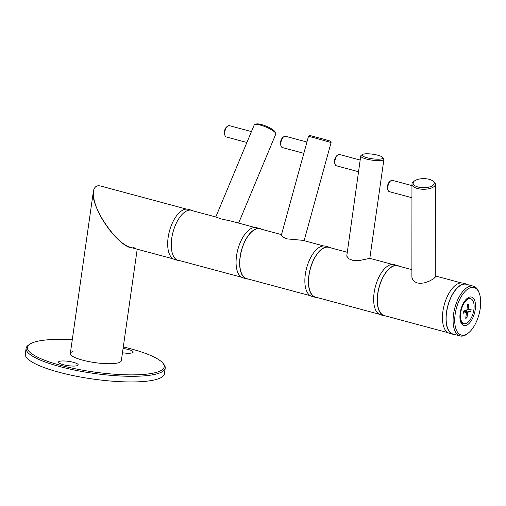 <?xml version="1.0" encoding="UTF-8"?>
<svg xmlns="http://www.w3.org/2000/svg" width="506" height="506" viewBox="0 0 506 506"><rect width="100%" height="100%" fill="white"/><g stroke="black" fill="none" stroke-linecap="round" stroke-linejoin="round"><path stroke-width="0.76" d="M463.964 323.644A12.884 6.142 -75 0 1 460.732 312.733A12.884 6.142 -75 0 1 470.65 298.761A12.884 6.142 -75 0 1 473.882 309.672A12.884 6.142 -75 0 1 463.964 323.644L462.971 323.378A12.884 6.142 -75 0 1 460.289 320.526A12.884 6.142 -75 0 1 460.27 320.475L460.289 320.526M464.097 310.842L470.789 311.506L471.118 309.204L468.075 309.912L468.898 304.163L467.683 304.441L466.861 310.197L463.825 310.905L463.496 313.201L466.538 312.499L463.705 311.734M470.789 311.506L467.753 312.215L463.787 311.152M465.956 316.573L466.93 317.964L467.753 312.215M466.93 317.964L465.716 318.249L466.538 312.499M468.075 309.912L466.943 309.609M468.898 304.163L467.607 304.947M465.899 299.622L465.862 299.653A12.884 6.142 -75 0 1 465.899 299.622A12.884 6.142 -75 0 1 469.657 298.496L470.65 298.761M454.673 334.485A25.996 12.397 -75 0 1 453.009 334.283A25.996 12.397 -75 0 1 446.014 318.66A25.996 12.397 -75 0 1 459.771 285.707A25.996 12.397 -75 0 1 466.494 284.068A25.996 12.397 -75 0 1 468.037 284.726M453.009 334.283L449.429 333.321A25.996 12.397 -75 0 1 442.434 317.698A25.996 12.397 -75 0 1 456.191 284.745A25.996 12.397 -75 0 1 462.914 283.107L466.494 284.068M317.091 297.528A25.996 12.397 -75 0 1 315.428 297.326A25.996 12.397 -75 0 1 308.432 281.703A25.996 12.397 -75 0 1 322.189 248.75A25.996 12.397 -75 0 1 328.913 247.111A25.996 12.397 -75 0 1 330.456 247.769M315.428 297.326L311.848 296.364A25.996 12.397 -75 0 1 304.852 280.748A25.996 12.397 -75 0 1 318.609 247.788A25.996 12.397 -75 0 1 325.333 246.15L328.913 247.111M385.882 316.01A25.996 12.397 -75 0 1 384.218 315.801A25.996 12.397 -75 0 1 377.223 300.185A25.996 12.397 -75 0 1 390.98 267.231A25.996 12.397 -75 0 1 397.703 265.593A25.996 12.397 -75 0 1 399.247 266.245M384.218 315.801L380.638 314.84A25.996 12.397 -75 0 1 373.643 299.223A25.996 12.397 -75 0 1 387.4 266.27A25.996 12.397 -75 0 1 394.123 264.632L397.703 265.593M248.301 279.053A25.996 12.397 -75 0 1 246.637 278.844A25.996 12.397 -75 0 1 239.642 263.228A25.996 12.397 -75 0 1 253.398 230.274A25.996 12.397 -75 0 1 260.122 228.636A25.996 12.397 -75 0 1 261.665 229.288M246.637 278.844L243.057 277.883A25.996 12.397 -75 0 1 236.062 262.266A25.996 12.397 -75 0 1 249.819 229.313A25.996 12.397 -75 0 1 256.542 227.675L260.122 228.636M179.908 260.679A25.996 12.397 -75 0 1 178.238 260.476A25.996 12.397 -75 0 1 171.243 244.853A25.996 12.397 -75 0 1 185.006 211.9A25.996 12.397 -75 0 1 191.73 210.262A25.996 12.397 -75 0 1 193.273 210.92M178.238 260.476L174.665 259.515A25.996 12.397 -75 0 1 167.669 243.892A25.996 12.397 -75 0 1 181.426 210.939A25.996 12.397 -75 0 1 188.15 209.301L191.73 210.262M379.095 314.188L315.485 297.098A25.762 12.283 -75 0 1 309.564 272.158A25.762 12.283 -75 0 1 325.712 247.32A25.762 12.283 -75 0 1 328.856 247.339L347.04 252.222M392.46 264.423L369.823 258.345L359.88 260.426L353.137 260.451L349.013 258.895L346.755 256.169L360.74 155.981A11.708 2.543 8.1 0 0 366.357 159.023A11.708 2.543 8.1 0 0 382.27 160.301A11.708 2.543 8.1 0 0 383.921 159.282A11.708 2.543 8.1 0 0 383.712 158.675L382.738 157.442A10.537 2.29 8.1 0 0 377.868 155.247A10.537 2.29 8.1 0 0 363.542 154.096A10.537 2.29 8.1 0 0 362.391 154.545A10.537 2.29 8.1 0 0 367.116 157.752A10.537 2.29 8.1 0 0 378.488 159.2A10.537 2.29 8.1 0 0 382.738 157.442M360.158 160.048L339.431 154.482A5.857 2.789 105 0 0 338.723 154.475A5.857 2.789 105 0 0 337.73 154.988A5.857 2.789 105 0 0 335.174 164.494A5.857 2.789 105 0 0 336.395 165.791L358.495 171.724M337.73 154.988L336.775 155.753A4.687 2.233 105 0 0 334.732 163.356L335.174 164.494M362.391 154.545L361.107 155.462A11.708 2.543 8.1 0 0 360.74 155.981M123.293 346.945A69.088 15.016 -171.9 0 1 131.086 348.893A69.088 15.016 -171.9 0 1 162.983 363.289L163.957 364.522A70.258 15.269 -171.9 0 1 165.222 368.134L164.418 373.795A70.258 15.269 -171.9 0 1 59.006 372.245A70.258 15.269 -171.9 0 1 25.3 353.998L26.103 348.337A70.258 15.269 -171.9 0 1 28.33 345.218L29.614 344.308A69.088 15.016 -171.9 0 1 72.282 339.684M165.222 368.134A70.258 15.269 -171.9 0 1 59.809 366.591A70.258 15.269 -171.9 0 1 26.103 348.337M122.465 352.764A9.956 2.163 8.1 0 0 132.857 352.543A9.956 2.163 8.1 0 0 128.397 349.519A9.956 2.163 8.1 0 0 123.072 348.489M63.256 364.693A9.956 2.163 8.1 0 0 77.873 365.351A9.956 2.163 8.1 0 0 73.414 362.328A9.956 2.163 8.1 0 0 62.674 360.955A9.956 2.163 8.1 0 0 58.664 362.619A9.956 2.163 8.1 0 0 63.256 364.693M137.202 249.211L121.332 360.734A25.762 5.598 -171.9 0 1 117.696 362.979A25.762 5.598 -171.9 0 1 88.626 361.55A25.762 5.598 -171.9 0 1 70.321 353.473A25.762 5.598 -171.9 0 1 72.965 351.499M162.983 363.289A69.088 15.016 -171.9 0 1 135.115 374.838A69.088 15.016 -171.9 0 1 60.568 365.319A69.088 15.016 -171.9 0 1 29.614 344.308M186.486 209.098L101.289 186.214C90.163 182.723 90.884 200.559 102.648 219.844C112.104 234.929 121.326 244.101 130.308 247.358L173.122 258.857M97.468 186.012C95.204 186.575 93.844 188.377 93.382 191.432C89.802 207.738 121.99 252.077 134.122 247.554M468.486 332.91L467.531 333.675A25.762 12.283 -75 0 1 463.167 335.94A25.762 12.283 -75 0 1 460.03 335.927A25.762 12.283 -75 0 1 453.091 320.583A25.762 12.283 -75 0 1 459.916 295.605A25.762 12.283 -75 0 1 470.251 286.149A25.762 12.283 -75 0 1 473.395 286.162A25.762 12.283 -75 0 1 478.758 291.873L479.207 293.012A24.592 11.727 -75 0 1 468.486 332.91A24.592 11.727 -75 0 1 464.325 335.073A24.592 11.727 -75 0 1 454.818 323.106A24.592 11.727 -75 0 1 461.219 296.573A24.592 11.727 -75 0 1 471.086 287.547A24.592 11.727 -75 0 1 479.207 293.012M460.03 335.927L453.066 334.055A25.762 12.283 -75 0 1 446.134 318.717A25.762 12.283 -75 0 1 452.959 293.739A25.762 12.283 -75 0 1 466.437 284.296L473.395 286.162M469.732 297.054A14.756 7.033 105 0 0 467.234 298.35A14.756 7.033 105 0 0 460.175 313.069A14.756 7.033 105 0 0 460.802 322.29A14.756 7.033 105 0 0 465.672 325.567A14.756 7.033 105 0 0 475.235 309.558A14.756 7.033 105 0 0 469.732 297.054M246.839 278.654A25.762 12.283 -75 0 1 246.694 278.623A25.762 12.283 -75 0 1 246.555 278.578A25.762 12.283 -75 0 1 241.558 250.407A25.762 12.283 -75 0 1 260.059 228.857A25.762 12.283 -75 0 1 260.204 228.902M302.752 240.331L287.092 238.889L283.037 237.225L281.355 235.145L308.508 136.323L314.447 137.841L331.095 142.528L304.119 240.692M285.447 136.259A5.857 2.789 105 0 0 285.409 136.253A5.857 2.789 105 0 0 283.708 136.765A5.857 2.789 105 0 0 281.153 146.266A5.857 2.789 105 0 0 282.342 147.55A5.857 2.789 105 0 0 282.373 147.562A5.857 2.789 105 0 0 282.405 147.569M283.708 136.765L282.753 137.524A4.687 2.233 105 0 0 280.71 145.127L281.153 146.266M308.508 136.323L309.95 135.507L325.288 139.618L330.273 141.092L331.095 142.528M447.886 332.663L384.275 315.58A25.762 12.283 -75 0 1 377.792 293.91A25.762 12.283 -75 0 1 390.98 267.44A25.762 12.283 -75 0 1 397.646 265.814L411.884 269.641M435.375 184.247L435.268 277.092L433.528 278.869L428.867 281.361L424.161 282.917L420.233 283.379L417.02 282.905L414.414 281.57L412.58 279.451L411.89 277.237L411.954 184.228A11.708 5.041 0 0 0 417.475 188.51A11.708 5.041 0 0 0 433.604 186.91A11.708 5.041 0 0 0 435.375 184.247A11.708 5.041 0 0 0 433.958 181.844L432.934 181.028A10.537 4.535 0 0 0 429.233 179.333A10.537 4.535 0 0 0 414.718 180.781A10.537 4.535 0 0 0 414.401 181.009A10.537 4.535 0 0 0 418.095 187.03A10.537 4.535 0 0 0 430.891 186.486A10.537 4.535 0 0 0 432.934 181.028M411.954 185.601L392.371 180.345A5.857 2.789 105 0 0 390.853 180.712A5.857 2.789 105 0 0 390.664 180.851A5.857 2.789 105 0 0 388.115 190.357A5.857 2.789 105 0 0 389.329 191.654L411.941 197.726M389.86 181.502A4.687 2.233 105 0 0 389.709 181.616A4.687 2.233 105 0 0 387.666 189.219L388.115 190.357M414.401 181.009L413.37 181.825A11.708 5.041 0 0 0 411.954 184.228M254.879 227.466L231.565 221.204L221.033 218.896L215.885 216.992L191.268 210.382M251.45 131.592L229.294 125.64A5.857 2.789 105 0 0 227.592 126.152A5.857 2.789 105 0 0 225.037 135.652A5.857 2.789 105 0 0 225.587 136.544A5.857 2.789 105 0 0 226.258 136.949L246.896 142.496M227.592 126.152L226.637 126.911A4.687 2.233 105 0 0 224.594 134.514L225.037 135.652M215.796 216.973L254.157 125.102A11.708 2.783 22.7 0 1 254.752 124.609A11.708 2.783 22.7 0 1 260.596 125.159A11.708 2.783 22.7 0 1 274.903 132.281A11.708 2.783 22.7 0 1 275.707 133.356A11.708 2.783 22.7 0 1 275.77 134.122L238.617 223.102M254.752 124.609L256.213 124.059A10.537 2.505 22.7 0 1 261.469 124.552A10.537 2.505 22.7 0 1 275.068 131.933L275.707 133.356M369.823 258.351L383.921 159.282M93.382 191.432L70.321 353.473M323.669 245.948L302.607 240.287M281.5 234.62L260.059 228.857M310.305 295.706L246.694 278.623M303.84 153.324L282.373 147.562M306.94 142.034L285.409 136.253M461.251 282.905L435.299 275.928M389.709 181.616L390.664 180.851M241.514 277.231L177.903 260.141"/></g></svg>
